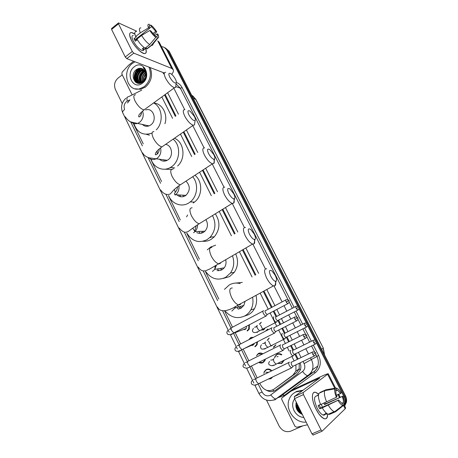 <?xml version="1.0" encoding="UTF-8"?>
<svg xmlns="http://www.w3.org/2000/svg" width="458" height="458" viewBox="0 0 458 458"><rect width="100%" height="100%" fill="white"/><g stroke="black" fill="none" stroke-linecap="round" stroke-linejoin="round"><path stroke-width="0.69" d="M267.73 329.348L267.106 330.321M275.768 345.126L273.707 347.353M274.623 358.019L274.995 356.404L277.079 354.143C278.693 353.416 280.296 353.599 281.888 354.681M284.075 360.44L281.716 363.475L277.869 363.469M249.392 324.756L249.204 329.199L247.412 330.985M249.078 339.367L250.675 337.62L253.566 337.283M257.493 341.765L257.058 344.777L255.152 346.746M256.749 355.339L258.444 353.45C259.921 352.769 261.404 352.889 262.898 353.816M265.359 359.118L264.982 360.526L262.972 362.662C261.575 363.297 260.161 363.211 258.73 362.398M263.871 373.402L264.26 371.604L266.298 369.434C268.302 368.61 270.157 369.056 271.857 370.78M272.75 376.911L270.867 378.737L268.256 379.075M211.218 237.004L210.291 237.622M179.754 195.36L180.389 196.682M171.344 167.479L169.786 167.794M297.391 359.324L294.78 354.126M292.885 350.353L290.555 345.721M288.632 341.88L286.273 337.191M284.401 333.47L281.865 328.42M279.958 324.625L277.857 320.445M276.002 316.759L273.271 311.314M271.382 307.558L263.276 291.42M255.152 275.258L242.431 249.936M234.439 234.032L222.164 209.598M214.247 193.837L202.447 170.353M194.547 154.632L183.252 132.15M175.334 116.395L164.559 94.955M259.766 383.151L260.636 384.932C264.232 390.611 268.663 392.042 273.936 389.231L296.389 372.909L299.12 368.982L299.274 363.795M129.912 99.827L127.524 103.004M294.128 360.904L291.964 356.593M289.204 351.08L287.321 347.324M285.403 343.494L278.664 330.058M276.769 326.268L270.106 312.974M268.228 309.224L260.15 293.114M252.066 276.976L239.397 251.7M231.439 235.813L219.21 211.419M211.321 195.681L199.574 172.231M191.707 156.539L180.452 134.085M172.569 118.353L161.834 96.941M273.936 389.231L292.988 375.085L295.92 370.997L295.937 364.849M133.209 123.265L143.234 143.846M150.608 159L161.577 181.517M168.441 195.612L180.303 219.972M186.709 233.128L199.379 259.142M205.442 271.594L218.827 299.074M224.649 311.039L232.527 327.207M235.006 332.302L240.668 343.924M243.169 349.07L248.889 360.812M251.425 366.016L256.932 377.323M259.36 324.144L261.232 322.243M267.358 340.099L269.115 338.113M302.234 414.227C299.314 412.526 297.219 410.082 295.948 406.893C297.219 410.082 299.314 412.526 302.234 414.227M135.225 81.85L134.595 77.402L135.225 81.85M136.026 71.866L137.079 70.137L136.026 71.866M137.766 69.273L138.476 68.534L137.766 69.273M161.485 46.659C163.878 46.802 165.699 48.01 166.941 50.283L297.717 306.179M122.234 103.531L115.393 89.476C113.744 85.079 114.62 81.295 118.032 78.112L122.275 74.854M302.595 425.969L290.778 431.138C285.935 432.621 282.036 430.892 279.094 425.946L266.51 400.08M316.444 342.819L344.141 397.017C345.2 399.141 345.527 401.294 345.126 403.481L344.45 405.536M299.057 308.801L306.35 323.067M307.702 325.718L315.075 340.139M164.33 47.472L168.057 50.786L344.805 396.41C345.859 398.529 346.185 400.676 345.784 402.857L344.593 405.822L345.784 402.857C346.185 400.676 345.859 398.529 344.805 396.41L168.057 50.786L164.33 47.472M301.381 412.503C298.416 410.133 296.618 407.105 295.988 403.418C296.618 407.105 298.416 410.133 301.381 412.503M136.627 82.818L136.055 80.963L136.627 82.818M135.952 80.453L135.826 79.503L135.952 80.453M135.808 77.345L136.633 73.595L135.808 77.345M137.726 71.368L138.997 69.645L137.726 71.368M298.124 358.975L295.507 353.771M293.612 349.998L291.277 345.361M289.347 341.525L286.989 336.83M285.116 333.103L282.58 328.06M280.674 324.264L278.567 320.079M276.712 316.386L273.976 310.942M272.086 307.186L263.968 291.042M255.845 274.874L243.112 249.547M235.109 233.632L222.823 209.191M214.894 193.425L203.089 169.935M195.182 154.209L183.876 131.721M175.952 115.96L165.172 94.508M266.459 390.245C269.733 392.088 272.813 392.048 275.699 390.113L297.465 373.991L300.396 369.881C301.124 367.579 301.003 365.244 300.053 362.873M139.032 68.397L137.154 70.561M136.032 72.587L134.927 76.887M134.915 78.919L135.602 82.177M295.816 405.754C296.916 409.217 298.988 411.914 302.045 413.837M165.458 47.975L169.174 51.279L345.458 395.809C346.506 397.916 346.832 400.057 346.431 402.233L344.668 405.971M260.568 325.02L263.069 330.058M268.485 340.975L271.01 346.065M131.343 40.184L129.666 35.255C129.545 32.094 131.291 31.722 134.892 34.121L131.435 32.547C129.076 32.701 129.047 35.243 131.343 40.184C133.335 44.031 135.889 47.426 138.997 50.363C144.997 55.137 147.207 54.496 145.638 48.428C146.789 51.868 146.388 53.592 144.43 53.592C141.339 53.54 134.406 46.498 131.343 40.184M132.133 94.915L121.839 73.961L122.12 72.181L128.652 65.162L133.667 61.269M171.71 74.362C173.279 72.473 173.777 70.893 173.198 69.639L159.229 42.233L157.752 40.905L171.79 68.454L133.81 53.157L126.774 58.63L164.359 73.011M173.198 69.639L171.79 68.454M143.44 34.321L142.495 33.886M136.644 31.196L118.525 22.9L118.502 23.845L111.597 29.427L111.638 28.476L118.296 23.083M126.774 58.63L125.252 56.981L132.293 51.491L118.502 23.845M132.293 51.491L133.81 53.157M125.252 56.981L111.597 29.427M143.6 50.46L143.56 50.037M136.118 40.585L135.568 39.331L149.531 28.35C148.924 26.627 149.079 25.78 149.995 25.808L149.182 26.45M149.497 28.259L151.604 26.598L155.749 31.35L152.84 33.623M135.808 39.142L136.856 40.001M137.286 39.669L135.31 41.214L134.595 39.903L134.022 38.655L136.335 36.829L135.654 36.526C134.349 33.199 134.555 31.522 136.266 31.499M144.024 49.504L142.701 50.701C139.518 49.733 136.358 46.493 133.209 40.991C131.538 37.407 131.561 35.558 133.278 35.449M144.093 47.5L142.255 48.92L143.886 49.613L146.194 47.827L146.715 48.863L151.346 45.279L157.438 38.037L156.636 36.463L155.766 37.138M148.506 47.472L146.715 48.863M145.089 48.164C142.18 46.275 139.467 43.252 136.948 39.096L141.608 35.432L149.835 30.44L150.837 30.921L155.039 35.713L155.84 37.293L149.737 44.563L145.089 48.164M153.081 43.218C153.218 44.529 152.858 45.233 151.999 45.331L151.346 45.279M149.737 44.563C146.846 42.646 144.138 39.6 141.608 35.432M153.877 34.722L156.722 31.82L155.749 31.35M151.604 26.598L150.808 25.035L149.835 25.493M150.808 25.035C152.915 26.587 154.884 28.848 156.722 31.82M154.861 35.581L157.042 33.886L158.01 34.344C158.92 36.651 158.846 37.888 157.792 38.06L157.438 38.037M155.84 37.293C153.722 35.77 151.724 33.491 149.835 30.44M157.042 33.886C157.655 35.592 157.518 36.451 156.636 36.463M149.531 28.35L148.524 27.864L140.308 32.856L135.654 36.526M140.308 32.856C138.992 29.524 139.175 27.858 140.864 27.858M148.524 27.864C147.533 25.259 147.757 24.051 149.194 24.245L149.995 25.808M135.568 39.331L134.022 38.655M143.886 49.613L143.182 48.205M135.814 77.997L137.234 72.421M137.972 71.064L138.625 70.085M148.97 67.12C151.798 74.746 150.207 81.278 144.196 86.717L139.415 88.886C127.118 91.961 121.565 70.967 132.557 63.29L135.041 61.79M150.15 67.572C152.972 75.175 151.386 81.684 145.386 87.106L140.612 89.27L135.058 88.8M146.216 72.793C145.799 70.572 144.791 68.877 143.188 67.71C146.039 70.629 146.709 74.099 145.197 78.123C146.526 73.95 145.633 70.881 142.512 68.912C140.572 67.973 138.631 68.133 136.696 69.381C128.904 74.511 135.516 87.822 142.627 82.097C145.444 79.801 146.64 76.698 146.216 72.793M134.291 66.782C143.457 59.151 152.142 76.434 142.438 83.179C133.192 90.592 124.794 73.503 134.291 66.782M142.816 69.072L141.167 68.986L138.224 70.126C132.597 73.79 134.967 84.095 140.846 82.663L143.274 81.507M142.638 68.975L140.795 68.849L137.852 69.988C132.219 73.652 134.589 83.974 140.474 82.537L142.902 81.381L145.197 78.123M143.48 69.513L139.713 70.669C135.62 73.366 135.396 80.602 139.112 82.6M143.314 69.393L139.341 70.532C134.331 73.778 135.522 82.921 140.635 83.098M144.093 70.08L141.19 71.208C137.354 75.003 136.931 78.805 139.925 82.612M143.944 69.925L140.824 71.07C136.913 74.998 136.547 78.845 139.719 82.623M144.659 70.784L142.656 71.74C139.118 75.043 138.493 78.621 140.778 82.469M144.522 70.595L142.289 71.608C138.671 75.032 138.098 78.667 140.56 82.52M145.157 71.666L144.11 72.272C140.909 75.112 140.096 78.398 141.688 82.142M145.043 71.425L143.749 72.141C140.457 75.095 139.69 78.461 141.453 82.24M145.575 72.788L145.558 72.799C142.741 75.175 141.78 78.095 142.667 81.558M145.478 72.478L145.197 72.667C142.278 75.158 141.35 78.181 142.415 81.736M145.833 74.356C144.15 76.371 143.491 78.587 143.852 80.997M145.793 73.898C143.892 75.936 143.125 78.255 143.486 80.854M145.684 76.526L144.837 79.686M144.528 70.824C140.577 73.772 139.284 77.597 140.646 82.303M141.648 69.725C137.635 72.707 136.329 76.583 137.726 81.352M140.806 68.843L141.167 68.986M140.194 69.169C136.146 72.164 134.835 76.068 136.249 80.871M139.163 68.374C134.234 70.647 132.408 78.85 136.106 82.532M144.722 70.881C140.732 73.858 139.444 77.711 140.864 82.446M142.18 69.599C137.795 72.627 136.415 76.669 138.047 81.73M138.242 82.131L139.066 83.35M140.721 69.049C136.312 72.089 134.927 76.154 136.57 81.249M136.765 81.644L137.944 83.259M139.604 68.322C134.457 70.44 132.499 79.005 136.392 82.698M169.741 77.11C172.345 81.45 174.487 83.396 176.158 82.955C176.593 82.331 176.359 81.1 175.454 79.268C174.143 76.824 172.62 74.98 170.891 73.738C168.647 72.593 168.263 73.721 169.741 77.11M175.895 85.245L175.649 87.386L174.498 87.718C171.532 86.677 168.578 83.551 165.636 78.341C163.758 74.316 163.781 72.301 165.699 72.307M141.453 113.487L140.406 115.983M142.249 124.313C144.196 126.236 146.457 126.763 149.033 125.887L150.625 125.028C157.718 120.465 153.333 107.075 145.724 109.954M147.339 126.288L147.092 125.435M151.793 133.118L151.255 133.358C142.827 135.78 137.039 132.494 133.891 123.505M149.428 135.184L146.417 134.331M153.59 102.947C162.372 107.017 163.901 122.446 156.241 129.889M153.711 103.01C162.166 103.399 168.103 114.248 164.926 123.752M188.896 114.866C191.387 119.069 193.453 120.952 195.108 120.523C195.623 119.847 195.383 118.496 194.381 116.458L190.11 111.191C187.717 109.949 187.311 111.174 188.896 114.866M194.81 122.607L194.478 124.96L193.242 125.246C190.396 124.227 187.574 121.215 184.786 116.206C182.748 111.792 182.788 109.599 184.9 109.634M157.3 150.779L157.088 154.146M159.327 159.092C161.691 161.325 164.336 161.726 167.256 160.294L167.828 159.945C173.794 156.321 172.122 145.009 165.538 144.396M170.708 167.634L170.359 167.485M164.319 161.142L163.804 159.773M173.078 139.186C181.265 145.432 180.2 161.422 171.263 166.924L170.553 167.37C163.26 171.91 153.676 167.777 151.031 159.166M173.553 168.687L172.254 169.185M171.636 169.368L164.588 169.231M174.452 138.236C184.156 142.032 186.051 158.663 177.589 165.985M165.911 160.867L165.544 160.037M208.556 153.613C210.932 157.678 212.93 159.504 214.544 159.086C215.145 158.365 214.899 156.876 213.8 154.615L209.816 149.606C207.274 148.266 206.856 149.6 208.556 153.613M213.777 159.241C214.476 161.405 214.481 162.836 213.794 163.546L212.489 163.787C209.77 162.779 207.085 159.876 204.44 155.073C202.236 150.235 202.287 147.848 204.589 147.917M174.418 189.377L175.242 192.429M177.378 195.217C179.948 197.163 182.633 197.324 185.438 195.698L185.908 195.371C190.362 190.557 190.373 185.816 185.948 181.139M192.698 176.725C198.766 183.624 197.518 196.43 190.276 201.904L188.959 202.848C181.82 207.617 171.979 204.045 168.699 195.721M194.942 175.259C202.82 181.299 202.573 196.087 194.501 202.087L193.196 203.02M183.561 196.556L182.977 195.555M180.589 196.722L180.005 195.377M228.737 193.396C231.004 197.324 232.922 199.087 234.502 198.692C235.194 197.919 234.937 196.282 233.729 193.774L230.013 189.017C227.345 187.58 226.916 189.045 228.737 193.396M233.792 198.835C234.427 201.045 234.37 202.493 233.62 203.18L232.263 203.369C229.681 202.384 227.134 199.585 224.62 194.982C222.233 189.686 222.29 187.082 224.786 187.173M192.761 228.118L194.598 231.044M196.751 232.63C199.035 233.683 201.28 233.58 203.478 232.321L204.921 231.187C207.892 227.637 208.224 223.785 205.911 219.622M202.957 232.612L201.909 231.313M200.003 233.357L198.841 231.445M212.489 215.569C216.342 223.361 215.604 230.529 210.279 237.067L207.085 239.643C198.829 243.501 192.12 241.366 186.95 233.242M186.566 216.892L187.62 214.962M215.317 213.823C220.412 221.821 220.075 229.487 214.31 236.815L211.149 239.368C208.602 240.868 205.894 241.515 203.026 241.297M210.651 237.044L210.153 237.353M201.829 233.065L201.325 232.424M249.467 234.261C251.625 238.046 253.463 239.752 254.992 239.385C255.787 238.555 255.518 236.752 254.19 233.975L250.732 229.452C247.944 227.941 247.52 229.538 249.467 234.261M254.333 239.511C254.911 241.784 254.797 243.25 253.984 243.914L252.587 244.051C250.142 243.078 247.732 240.387 245.345 235.973C242.769 230.185 242.82 227.345 245.505 227.454M217.04 270.661L221.958 269.842L220.475 268.44M218.827 270.781L217.384 268.938M232.452 255.724C234.651 261.987 233.981 267.753 230.454 273.014L225.657 277.348C217.911 280.863 211.315 279.008 205.865 271.794M207.251 249.85L210.709 247.005L215.649 245.196M235.67 253.858C238.538 260.419 238.08 266.573 234.296 272.321L229.544 276.603L223.344 278.401M221.958 269.842L224.243 267.833C225.971 265.417 226.447 262.692 225.662 259.657M220.767 270.392L220.453 270.094M270.764 276.243C272.819 279.89 274.582 281.55 276.054 281.206C276.941 280.313 276.655 278.332 275.201 275.264L271.978 270.964C269.086 269.378 268.686 271.136 270.764 276.243M275.424 281.315C275.945 283.657 275.773 285.145 274.909 285.786L273.495 285.872C271.193 284.916 268.915 282.323 266.648 278.092C263.865 271.771 263.9 268.674 266.751 268.794M238.171 309.127L240.902 308.297L243.868 305.412L245.082 301.29M241.601 307.868L239.86 306.608M238.395 309.104L236.792 307.524M252.558 297.231C253.48 301.799 252.89 306.036 250.795 309.929C249.284 312.585 247.251 314.606 244.692 315.986C237.559 319.134 231.187 317.623 225.571 311.451M224.426 289.387L229.372 284.887C232.756 283.044 236.368 282.609 240.198 283.588M255.976 295.381C257.156 300.167 256.64 304.627 254.425 308.761C252.936 311.383 250.921 313.381 248.385 314.749L244.349 316.163M235.252 283.107L242.305 282.414M240.41 308.537L237.284 305.497M246.444 326.302L246.215 328.478L245.213 329.474L243.301 329.583M263.579 310.707L263.293 310.724C262.692 311.119 262.772 312.167 263.539 313.867L265.651 316.226L266.419 315.591M265.331 310.61C264.896 310.896 264.959 311.652 265.514 312.883L267.043 314.583L267.552 314.32M248.912 325.008L248.705 329.125L247.028 330.796M254.282 343.403L252.971 345.28L251.23 345.435M248.877 339.699L250.572 338.004L252.913 337.62M272.138 327.699L271.777 327.716C271.193 328.157 271.291 329.239 272.063 330.957L274.136 333.281L274.909 332.651M273.838 327.625L274.056 329.966L275.544 331.649L276.06 331.386M256.99 342.023L256.56 344.725L254.774 346.569M264.804 359.393L264.478 360.498L262.594 362.496L258.81 362.358M256.532 355.74L258.352 353.851L262.354 354.086M280.788 344.874L280.353 344.891C279.786 345.378 279.901 346.494 280.685 348.24L282.706 350.53L283.496 349.901M282.437 344.822L282.683 347.244L284.143 348.899L284.664 348.641M258.249 356.043L258.844 355.837M265.886 372.257L268.646 372.337M272.029 377.26L270.495 378.583L268.502 378.955M263.94 373.362L264.295 371.896L266.207 369.852C268.044 369.091 269.756 369.48 271.348 371.026M289.49 362.226L289.021 362.255C288.477 362.788 288.603 363.938 289.404 365.707L291.38 367.969L292.17 367.345M291.128 362.209L291.414 364.705L292.839 366.337L293.36 366.091M261.106 330.184L264.707 328.724L263.613 329.857L261.638 329.966M273.953 316.884L273.655 316.902C273.054 318.694 273.832 320.497 275.991 322.306L276.712 321.711M259.434 324.316L261.134 322.615M275.664 316.799L275.882 319.043L277.359 320.703L277.834 320.457M267.867 329.027L265.428 331.186M282.397 333.567L282.025 333.584C281.452 335.428 282.231 337.254 284.361 339.052L285.088 338.468M267.163 340.466L269.029 338.502M284.057 333.504L284.309 335.817L285.752 337.454L286.233 337.214M272.287 345.309L271.56 345.87M275.899 344.782L273.334 347.17M276.85 356.839L278.138 356.524M290.904 350.427L290.481 350.444C289.943 352.345 290.721 354.189 292.817 355.986L293.555 355.402M283.491 360.727L281.349 363.309L277.995 363.406M274.714 357.973L275.04 356.679L276.998 354.549C278.447 353.897 279.895 354.028 281.349 354.944M292.542 350.387L292.822 352.775L294.231 354.395L294.717 354.154M315.917 409C312.906 402.605 311.835 397.63 312.717 394.069C313.724 391.601 315.688 391.664 318.602 394.269L315.837 392.432C311.343 390.554 311.24 399.926 315.917 409L318.951 414.021C324.373 420.421 327.27 420.421 327.63 414.021C327.705 417.822 326.537 419.379 324.121 418.686C321.401 417.501 318.665 414.272 315.917 409M307.473 424.795L296.727 427.257L294.952 426.295L281.75 399.422L281.664 398.139L293.544 389.294L320.617 376.705C325.272 374.558 327.819 373.585 328.26 373.785L303.179 392.529L303.436 394.596L294.534 398.678L294.299 396.611L319.741 377.993L290.28 391.556M344.072 404.803L345.664 407.929L345.195 408.765L322.1 431.173L321.069 429.953L303.436 394.596M313.341 435.02L311.967 433.863L294.534 398.678M324.625 414.908L324.733 414.278M336.395 397.241L336.991 396.714C335.972 394.115 335.634 392.157 335.983 390.84L334.964 388.848C334.351 390.605 334.832 393.405 336.395 397.241L320.634 404.58C318.482 399.324 317.926 395.563 318.974 393.29L324.871 390.611L334.964 388.848M335.823 390.537L337.426 390.142L340.637 393.491L336.493 395.351M319.163 405.067L320.663 407.992L338.657 399.994L341.851 403.338L342.407 403.446L343.431 405.462L335.565 411.748L329.588 414.358L328.186 414.272C326.314 413.488 324.344 411.347 322.283 407.855L338.657 399.994M322.283 407.855L319.718 408.811L318.854 407.219L318.081 405.553L320.577 404.437M325.461 413.345C325.128 414.885 324.316 415.446 323.022 415.028C321.047 414.169 319.066 411.834 317.073 408.015C313.822 400.395 313.701 396.359 316.707 395.907L318.47 395.117M324.945 402.656L325.472 403.813L342.842 396.199C344.399 399.943 344.903 402.737 344.353 404.58L343.328 402.576L341.731 403.286M326.319 414.187L327.235 413.78M336.933 390.033L335.92 388.052L325.867 389.81L319.993 392.477L320.136 392.758M334.872 411.559L336.515 410.837M335.565 411.748L334.18 411.645C332.325 410.849 330.361 408.696 328.289 405.187M335.92 388.052L337.071 388.321C338.382 389.054 339.762 390.611 341.204 392.993L340.637 393.491M343.38 405.359L344.353 404.58M343.431 405.462L342.813 405.433C341.387 404.998 339.807 403.366 338.073 400.527M323.909 403.12L324.562 404.597L342.842 396.199M342.281 396.708C343.294 399.267 343.643 401.225 343.328 402.576M316.701 395.918L318.516 394.739M326.628 401.901C324.447 396.639 323.863 392.872 324.871 390.611M321.287 404.288L322.443 407.202M319.718 408.811L320.663 407.992M317.875 395.386L317.726 395.099M324.562 404.597L325.472 403.813M325.712 413.849L325.959 414.341M306.133 422.099C295.238 423.444 285.048 409.853 289.05 399.628C290.32 396.096 292.593 393.536 295.862 391.962L302.291 390.783M294.236 392.867L296.675 391.384L303.082 390.205M297.299 404.265C297.374 407.259 298.576 409.687 300.906 411.547M297.082 403.824C296.956 407.328 298.324 410.087 301.187 412.114M298.696 407.082L299.326 408.359M303.814 417.415C295.278 417.312 289.347 405.233 294.671 398.958M296.32 402.29C295.038 407.889 297.053 411.954 302.366 414.496M297.042 403.738L297.065 404.07M297.557 406.458L300.814 411.364M296.057 403.132C295.977 407.775 297.929 411.25 301.908 413.563M297.322 404.941L300.631 410.986M296.234 402.525C295.92 407.225 297.774 410.832 301.793 413.339M273.97 391.075L272.773 389.941M300.368 369.967L299.2 368.696M296.389 372.909L292.988 375.085M129.889 99.844L126.528 101.596C124.21 103.68 123.551 106.239 124.57 109.267M125.841 98.321C121.553 102.466 120.506 107.258 122.692 112.702C122.383 111.878 122.979 110.859 124.473 109.645M258.14 383.918L262.108 392.071C264.106 395.42 266.745 396.542 270.02 395.443L302.572 371.478C304.936 369.411 305.446 366.778 304.095 363.578L303.019 361.442M310.478 357.858L311.446 359.77C313.049 363.051 313.381 366.354 312.448 369.675C311.698 372.096 310.352 374.037 308.406 375.486L275.069 399.72M282.38 394.848L275.945 398.935C274.353 398.723 272.665 397.395 270.867 394.939M176.364 82.451C178.86 83.356 180.778 85.085 182.124 87.644L294.105 307.335M296.005 311.056L302.704 324.201M304.622 327.962L311.394 341.25M313.335 345.057L318.642 355.471C321.613 362.455 320.497 368.203 315.293 372.72L284.275 395.443L278.458 397.55M278.349 397.555L277.788 397.578M166.941 50.283L169.174 51.279M344.141 397.017L345.458 395.809M175.964 86.625L180.343 88.194L176.049 83.906M274.691 399.886L269.939 400.624M254.848 385.098L258.873 393.399C262.468 399.542 267.524 401.7 274.05 399.874L275.945 398.935L307.644 375.646L313.885 371.741C315.791 370.322 317.108 368.427 317.846 366.056C318.757 362.81 318.43 359.593 316.867 356.393L315.745 354.183M284.275 395.443L282.855 394.521L313.885 371.741L315.293 372.72M304.095 363.578L318.642 355.471M173.822 88.205L184.666 109.605M192.761 125.578L204.056 147.865M212.214 163.964L223.962 187.139M232.206 203.404L244.395 227.466M252.833 244.108L265.388 268.88M274.05 285.981L282.111 301.885M284.029 305.663L286.8 311.137M288.677 314.846L290.813 319.054M292.748 322.867L295.318 327.939M297.219 331.689L299.606 336.407M301.564 340.265L303.923 344.926M305.847 348.715L308.497 353.948M314.657 352.053L311.543 345.933M309.608 342.132L306.774 336.573M305.704 334.466L302.853 328.855M300.935 325.1L297.912 319.152M296.853 317.068L294.254 311.961M292.359 308.245L289.141 301.925M288.093 299.864L180.343 88.194L182.124 87.644M130.639 121.759L142.358 145.856M148.031 157.523L160.569 183.297M165.888 194.232L179.187 221.58M184.242 231.977L198.217 260.705M203.14 270.833L217.659 300.683M222.605 310.85L230.992 328.094M233.78 333.83L239.116 344.805M241.778 350.278L247.331 361.688M249.816 366.801L255.364 378.211M301.055 357.549L298.433 352.339M296.526 348.561L294.191 343.918M292.25 340.076L289.885 335.376M288.002 331.644L285.454 326.588M283.542 322.787L281.43 318.596M279.569 314.904L276.821 309.448M274.926 305.686L266.779 289.519M258.621 273.329L245.837 247.961M237.811 232.029L225.479 207.554M217.521 191.765L205.671 168.241M197.736 152.503L186.395 129.98M178.443 114.202L167.622 92.728M281.618 395.374L314.062 371.707C315.911 370.264 317.171 368.381 317.846 366.056L312.448 369.675C311.48 372.217 309.883 374.209 307.644 375.646C306.133 375.354 304.438 373.968 302.572 371.478M258.873 393.399L262.108 392.071M127.295 101.126C126.568 98.247 126.975 96.775 128.515 96.718L141.785 90.112M193.265 98.373L195.858 99.386L323.302 348.12L195.56 99.157L191.61 95.138M324.539 354.933L323.165 348.223L321.596 349.168M264.094 361.843L263.9 361.448M259.961 353.444L259.766 353.044M252.169 337.586L251.98 337.208M163.643 73.835L162.951 72.473M136.467 82.738L135.871 80.74M135.763 80.133C135.253 75.335 136.73 71.396 140.194 68.305M135.494 94.795C133.427 94.938 133.278 97.004 135.053 100.983C137.904 106.09 140.898 109.061 144.041 109.903L145.69 108.701M131.297 122.017C133.244 123.729 135.436 124.152 137.881 123.294L139.507 122.406C142.993 119.395 144.018 115.611 142.581 111.059M153.911 131.543C151.627 131.664 151.449 133.902 153.373 138.264C156.075 143.171 158.932 146.045 161.949 146.881L163.769 145.621M148.695 157.729C151.077 159.762 153.676 160.077 156.493 158.663L157.071 158.302C160.329 155.703 161.491 152.233 160.563 147.888M172.786 169.197C170.296 169.294 170.084 171.733 172.162 176.513C174.721 181.219 177.441 183.99 180.32 184.826L182.301 183.526M175.065 195.079L175.546 194.742C178.214 192.497 179.336 189.509 178.901 185.776M192.137 207.8C189.435 207.875 189.206 210.531 191.444 215.758C193.866 220.269 196.448 222.943 199.178 223.779L201.314 222.462M193.511 232.779L194.982 231.611C196.728 229.767 197.593 227.489 197.57 224.775M211.968 247.383C209.066 247.446 208.825 250.331 211.235 256.045C213.531 260.367 215.976 262.949 218.558 263.779C219.697 263.997 220.453 263.556 220.819 262.468M212.42 271.428L214.75 269.361L216.519 264.942M232.298 287.985C229.212 288.036 228.966 291.179 231.559 297.408C233.74 301.559 236.047 304.043 238.481 304.873C239.643 305.131 240.427 304.702 240.834 303.597M231.817 311.068L234.851 308.102L235.635 306.356M286.176 301.994L288.935 300.734C289.341 300.253 288.42 299.921 286.17 299.744C285.5 299.721 285.506 300.471 286.176 301.994L287.693 303.734L288.168 303.488M229.109 329.279L230.643 329.039M262.955 311.102L232.029 327.47C230.981 327.522 230.878 328.575 231.714 330.636L233.849 332.909L234.628 332.502M232.824 333.418L231.708 334.621M294.952 319.266L297.7 317.949C298.112 317.474 297.19 317.136 294.935 316.936C294.254 316.913 294.259 317.692 294.952 319.266L296.435 320.984L296.916 320.737M237.124 345.784L238.704 345.567M271.468 328.077L240.192 344.164C239.128 344.216 239.024 345.309 239.883 347.439L241.973 349.683L242.757 349.282M240.725 350.273L239.746 351.183L237.839 351.303M303.826 336.727L306.562 335.359C306.98 334.89 306.059 334.546 303.797 334.317C303.099 334.294 303.11 335.101 303.826 336.727L305.28 338.422L305.761 338.181M245.225 362.461L246.902 362.284L247.629 361.499M280.073 345.235L248.442 361.036C247.354 361.093 247.257 362.221 248.144 364.425L250.177 366.635L250.973 366.24M247.875 367.923L246.278 368.112M312.797 354.389L315.522 352.958C315.951 352.505 315.03 352.15 312.751 351.887C312.047 351.87 312.064 352.706 312.797 354.389L314.217 356.061L314.703 355.826M253.411 379.321L255.238 379.195M288.769 362.576L256.783 378.09C255.673 378.148 255.575 379.316 256.491 381.588L258.478 383.77L259.274 383.386M256.446 384.617L254.992 385.069M296.274 308.457L298.948 307.209C299.355 306.74 298.444 306.408 296.229 306.23C295.587 306.213 295.605 306.957 296.274 308.457L297.74 310.158L298.181 309.929M254.534 327.207L256.199 326.995M257.344 325.403C256.726 325.861 256.824 326.955 257.636 328.684L259.606 330.768L260.304 330.407M258.197 331.46L257.144 332.497M304.925 325.415L307.587 324.109C308.005 323.657 307.1 323.319 304.868 323.108C304.215 323.09 304.238 323.863 304.925 325.415L306.362 327.092L306.808 326.863M262.606 343.552L264.323 343.363M265.531 341.943C264.936 342.447 265.045 343.574 265.869 345.326L267.793 347.376L268.497 347.021M265.245 348.899L263.407 349.048M313.673 342.555L316.323 341.199C316.409 340.506 315.499 340.162 313.604 340.168C312.94 340.157 312.963 340.952 313.673 342.555L315.075 344.21L315.528 343.987M270.764 360.068L272.584 359.919M273.81 358.66C273.226 359.209 273.357 360.366 274.187 362.141L276.065 364.162L276.775 363.812M274.044 365.043L271.943 365.684M345.195 408.765L343.437 405.313M339.493 397.573L337.861 394.372M334.741 388.252L327.682 374.392M311.967 433.863L321.069 429.953M318.11 379.235L317.846 378.714M293.544 389.294L290.492 391.43M294.299 396.611L303.179 392.529M301.501 412.75C298.484 410.431 296.624 407.425 295.925 403.733M299.12 368.982L295.92 370.997M345.126 403.481L346.431 402.233M122.692 112.702L229.195 332.227M230.305 334.512L237.33 348.99M238.395 351.189L245.545 365.931M246.576 368.049L253.852 383.048M126.774 97.64L127.255 97.342M312.837 369.572L313.461 368.993M323.302 348.12L324.602 355.047M192.572 95.705L195.858 99.386M146.257 47.953L142.701 50.701M151.65 45.325L147.012 48.909M157.792 38.06L151.999 45.331M139.415 88.886L140.612 89.27M142.278 69.398L142.65 69.53M143.749 69.942L144.075 70.063M176.158 82.955L175.649 87.386M141.516 112.004C141.19 117.563 138.316 117.065 138.717 116.607L138.848 115.45C138.625 114.987 140.36 113.143 144.041 109.903L174.498 87.718M149.033 125.887L131.79 122.183C129.9 122.005 127.685 120.179 125.148 116.704M195.108 120.523L194.478 124.96M159.338 148.867C158.92 154.512 155.273 155.296 155.336 154.506L155.428 153.459C156.327 151.501 158.497 149.308 161.949 146.881L193.242 125.246M167.256 160.294L149.274 157.867C145.787 156.739 143.6 155.085 142.719 152.903M170.553 167.37L174.687 167.926M214.544 159.086L213.794 163.546M160.724 190.001C164.25 195.337 168.659 194.913 170.462 193.791L172.889 190.992C174.355 189.257 176.828 187.202 180.32 184.826L212.489 163.787M190.276 201.904L194.501 202.087M185.908 195.371L175.546 194.742L174.469 194.186C174.332 192.606 177.338 191.078 177.567 186.738M234.502 198.692L233.62 203.18M179.181 228.038C182.301 231.639 184.814 232.956 186.721 231.971C188.644 231.948 190.122 229.527 199.178 223.779L232.263 203.369M210.279 237.067L214.31 236.815M204.921 231.187L194.982 231.611L194.661 231.307L196.201 225.668M254.992 239.385L253.984 243.914M198.114 267.043C201.428 271.52 203.495 270.993 205.579 270.798L209.741 269.018L252.587 244.051M230.454 273.014L234.296 272.321M224.243 267.833L214.75 269.361L215.26 265.68M276.054 281.206L274.909 285.786M217.533 307.06C219.588 311.749 225.794 312.917 238.481 304.873L273.495 285.872M250.795 309.929L254.425 308.761M243.868 305.412L234.851 308.102L234.839 306.774M230.414 328.815L231.227 327.945M265.651 316.226L233.849 332.909C230.271 335.01 228.05 335.233 227.174 333.579C226.561 332.634 226.87 331.529 228.107 330.27M288.935 300.734C288.849 301.364 290.206 301.73 287.693 303.734L267.043 314.583M246.215 328.478L232.738 333.584M248.705 329.125L249.364 328.873M267.209 314.606L265.886 316.255M285.695 299.99L265.6 310.616M238.612 345.452L239.385 344.634M274.136 333.281L241.973 349.683C238.292 351.652 236.047 351.824 235.229 350.198C234.622 349.294 234.897 348.189 236.047 346.883M297.7 317.949C297.626 318.596 298.982 319.003 296.435 320.984L275.544 331.649M254.035 344.187L244.011 348.641M256.56 344.725L257.207 344.433M275.71 331.672L274.365 333.315M294.46 317.176L274.13 327.625M282.706 350.53L250.177 366.635C247.692 368.444 245.419 368.564 243.364 367.001C242.717 366.205 242.958 365.095 244.085 363.658M306.562 335.359C306.494 336.006 307.85 336.453 305.28 338.422L284.143 348.899M264.478 360.498L265.125 360.16M284.309 348.927L282.941 350.565M303.316 334.552L282.752 344.817M255.261 379.276L255.965 378.537M291.38 367.969L258.478 383.77C256.005 385.504 253.709 385.573 251.585 383.981C250.995 382.716 251.207 381.6 252.209 380.615M315.522 352.958C315.459 353.662 316.833 354.068 314.217 356.061L292.839 366.337M293.005 366.366L291.609 368.003M312.27 352.122L291.471 362.192M255.982 326.777L257.007 325.798M275.991 322.306L259.606 330.768C255.816 332.914 253.532 333.143 252.753 331.472C252.095 331.214 252.324 330.161 253.446 328.323M298.948 307.209C299.732 307.513 299.332 308.497 297.74 310.158L277.359 320.703M277.514 320.726L276.208 322.335M295.788 306.459L275.928 316.799M264.237 343.254L265.222 342.326M284.361 339.052L267.793 347.376C263.447 349.511 261.134 349.694 260.86 347.925C260.854 347.158 259.68 347.502 261.455 344.771M307.587 324.109C308.389 324.436 307.982 325.432 306.362 327.092L285.752 337.454M285.906 337.477L284.573 339.086M304.421 323.331L284.344 333.498M272.573 359.902L273.523 359.02M292.817 355.986L276.065 364.162C273.357 366.034 271.022 366.16 269.052 364.551C268.451 363.784 268.623 362.73 269.556 361.391M316.323 341.199C317.136 341.548 316.724 342.55 315.075 344.21L294.231 354.395M294.385 354.418L293.034 356.021M283.376 361.059L284 360.709M313.152 340.386L292.845 350.376M340.231 397.269L338.599 394.069M335.565 388.115L328.26 373.785M312.997 435.071L322.1 431.173M337.426 390.142L335.96 390.8M326.714 413.408L323.022 415.028M334.18 411.645L328.186 414.272M342.813 405.433L334.592 411.771"/></g></svg>
